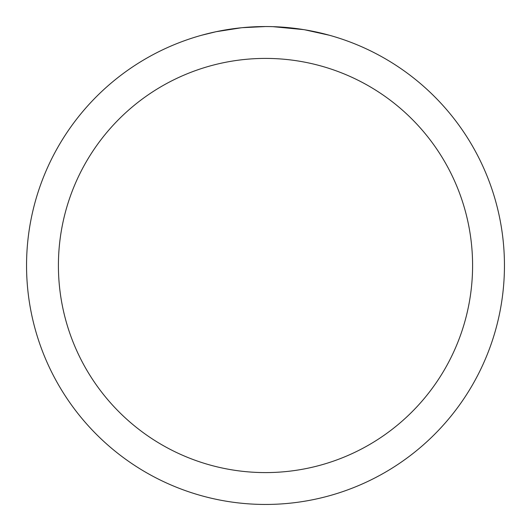 <?xml version="1.0" encoding="UTF-8"?>
<svg xmlns="http://www.w3.org/2000/svg" width="531" height="531" viewBox="0 0 531 531"><rect width="100%" height="100%" fill="white"/><g stroke="black" fill="none" stroke-linecap="round" stroke-linejoin="round"><path stroke-width="0.8" d="M269.808 26.59L272.775 26.663M291.977 28.024L292.886 28.123M265.5 26.55A238.95 238.95 0 0 1 504.45 265.5A238.95 238.95 0 0 1 265.5 504.45A238.95 238.95 0 0 1 26.55 265.5A238.95 238.95 0 0 1 265.5 26.55L242.255 27.685M304.721 29.789L329.386 35.252M303.705 29.623L272.98 26.669M265.5 58.41A207.09 207.09 0 0 1 472.59 265.5A207.09 207.09 0 0 1 265.5 472.59A207.09 207.09 0 0 1 58.41 265.5A207.09 207.09 0 0 1 265.5 58.41M241.247 27.785L216.031 31.727L201.614 35.252M249.736 27.068L253.148 26.869M233.361 28.72L237.311 28.223"/></g></svg>
